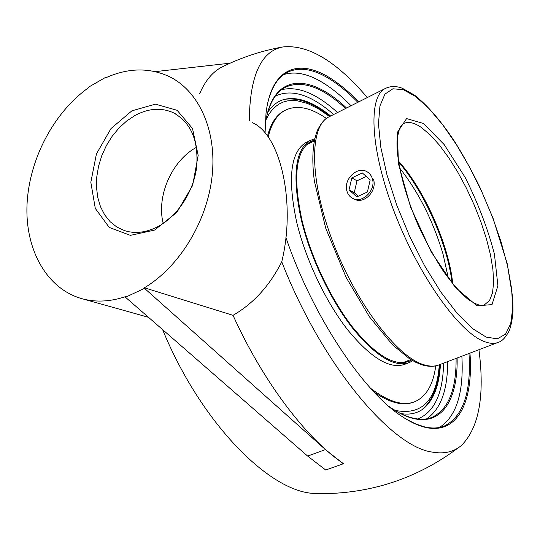 <?xml version="1.0" encoding="UTF-8"?>
<svg xmlns="http://www.w3.org/2000/svg" width="540" height="540" viewBox="0 0 540 540"><rect width="100%" height="100%" fill="white"/><g stroke="black" fill="none" stroke-linecap="round" stroke-linejoin="round"><path stroke-width="0.81" d="M468.99 353.498C471.373 392.398 463.111 416.596 444.218 426.114C438.608 428.315 432.162 428.598 424.879 426.978L416.104 424.123L406.708 419.425M267.516 103.936C271.006 88.729 277 78.516 285.498 73.298C298.667 65.968 314.584 68.654 333.241 81.358C341.348 86.859 349.549 93.845 357.851 102.33M358.776 101.864C350.318 93.17 341.962 86.009 333.7 80.392C300.949 57.706 271.579 65.597 266.018 113.292L265.066 133.049M285.896 237.371C312.404 315.806 363.562 392.276 402.563 416.819C449.901 448.22 474.39 412.337 469.962 353.126M439.432 427.484C456.421 416.482 463.901 392.722 461.869 356.211M351.068 105.739C342.731 97.315 334.483 90.383 326.322 84.935C310.23 74.183 295.988 70.733 283.594 74.601M107.534 77.004L105.921 77.186L106.009 77.679C128.473 67.696 149.735 67.419 169.796 76.835C199.138 91.388 217.087 130.97 212.092 176.263C207.131 221.522 179.233 267.05 144.416 287.786L233.037 315.326C253.523 303.466 269.757 285.62 281.752 261.792C321.631 364.325 391.473 447.093 432.358 452.101C444.359 454.228 454.201 451.872 461.882 445.034C479.129 427.113 484.819 395.341 478.946 349.711M367.328 97.558C336.231 61.115 308.057 44.253 282.805 46.96C260.942 51.219 249.763 75.904 249.278 121.021M456.104 358.405C456.327 389.812 448.315 409.455 432.068 417.319C422.368 421.22 410.339 419.128 395.995 411.035M266.476 117.383C269.845 102.769 275.656 92.968 283.905 87.973C300.848 79.407 321.401 86.245 345.58 108.5M389.057 406.505L392.148 408.618C434.16 436.442 458.19 408.611 457.117 358.02M346.545 108.02C309.103 72.481 271.701 72.61 265.133 125.503M400.694 413.566C409.948 415.091 417.677 413.33 423.887 408.287C433.775 399.728 439.297 385.088 440.444 364.358M330.676 116.006C313.565 102.1 298.296 96.518 284.863 99.259C278.026 100.926 272.336 105.253 267.779 112.253M156.404 227.394C145.226 232.726 134.615 233.806 124.558 230.641L116.89 227.077L110.194 221.765L104.679 214.886L100.494 206.685L97.747 197.417L96.498 187.373L96.775 176.857L98.557 166.185L101.783 155.662L106.36 145.597L112.151 136.282L119.003 127.994L126.704 120.974L135.047 115.452C148.379 108.338 161.062 107.392 173.097 112.61C191.187 122.519 198.997 141.035 196.513 168.143C193.023 193.192 176.371 217.62 156.404 227.394M131.902 110.822L110.983 128.574L96.431 153.934L90.828 182.27L95.297 208.433L109.256 227.455L130.336 235.359L154.555 230.107L176.931 212.308L192.618 185.49L198.173 155.392L192.51 128.486L177.113 110.295L155.425 104.173L131.902 110.822M196.486 147.312C171.781 160.609 156.209 196.283 163.215 223.445M105.921 77.186L88.547 87.169L88.634 87.662C53.541 112.442 28.796 159.995 27 205.254C25.218 250.439 47.365 290 83.525 299.12C96.755 302.366 110.707 301.55 125.381 296.683L125.483 297.25L144.518 288.353L325.451 449.604L343.352 463.765L325.708 470.016L307.638 456.064L125.483 297.25M144.416 287.786L144.518 288.353M230.114 63.173L155.257 71.624M225.065 65.509L220.948 67.534C212.146 72.461 205.079 81.108 199.746 93.488M343.352 463.765L343.305 463.536C306.545 438.689 263.297 382.171 233.037 315.326M458.838 447.41C417.029 478.737 369.94 494.168 317.581 493.688L313.085 493.378C268.475 490.907 200.435 422.003 162.608 329.609M281.752 261.792C296.298 202.763 280.328 133.819 252.038 122.553M314.429 140.062L310.385 141.75C295.61 151.355 292.815 177.545 302.009 220.327C310.885 257.121 330.777 299.086 352.485 327.011C375.617 355.259 394.504 366.694 409.151 361.3L411.568 360.038M314.719 138.767L309.785 140.677C294.874 150.377 292.052 176.816 301.327 220.01C310.284 257.182 330.379 299.599 352.316 327.807C375.685 356.353 394.767 367.902 409.563 362.468L412.729 360.707M311.938 142.114L308.792 142.776M405.749 362.367L408.321 360.524M285.019 110.336L283.196 111.321C275.94 115.621 270.702 123.883 267.482 136.12M374.186 392.209C390.076 402.995 403.279 406.276 413.795 402.064M370.535 388.253C388.55 401.915 403.387 406.363 415.031 401.605C426.323 396.482 433.235 384.568 435.76 365.863M326.403 118.422C309.933 107.075 295.866 104.531 284.202 110.801C276.662 115.27 271.316 124.031 268.171 137.072M307.368 141.885L305.471 142.823C290.439 152.584 287.51 179.03 296.683 222.163C305.566 259.295 325.627 301.617 347.591 329.744C371 358.195 390.157 369.684 405.061 364.203L408.389 362.921M372.418 178.895C376.036 190.168 362.428 203.708 352.89 198.464C349.853 196.945 347.841 194.413 346.862 190.863C343.325 179.476 357.176 165.949 366.755 171.585C369.576 173.104 371.459 175.541 372.418 178.895M362.333 172.942L370.177 179.941L367.409 191.984L356.805 196.904L349.056 189.837L351.817 177.91L362.333 172.942M366.248 176.438L356.994 180.792L354.26 192.632L358.229 196.243M351.817 177.91L356.994 180.792M349.056 189.837L354.26 192.632M421.659 409.907L421.882 409.732C432.628 400.626 438.575 385.594 439.722 364.635M452.743 283.844C449.145 245.471 424.217 189.223 398.291 160.866M398.459 161.939C423.839 190.573 447.889 244.843 452.054 283M373.552 179.543C377.257 190.856 364.203 204.653 354.233 199.172L353.437 198.754M337.541 112.55C316.379 93.332 297.641 85.739 281.32 89.775M426.593 418.824C440.633 409.435 447.66 390.366 447.66 361.611M275.292 96.113C291.566 88.56 311.02 94.689 333.659 114.5M443.576 363.163C443.023 393.424 434.423 412.027 417.791 418.979M325.451 449.604L307.638 456.064M399.485 167.792C418.487 191.957 432.986 220.678 442.996 253.942L448.402 278.282M439.297 364.804C436.739 399.418 422.827 414.754 397.562 410.819L393.95 409.786M266.018 119.725L268.697 114.642L271.775 110.342L275.225 106.819L279.011 104.078L283.115 102.107L287.51 100.906L292.154 100.454L297.034 100.73L307.361 103.403L318.269 108.743L329.555 116.532M483.968 305.161L482.402 305.478C479.513 305.728 474.707 303.662 467.991 299.288C460.337 292.721 452.183 283.439 443.529 271.458C434.889 258.194 426.776 243.533 419.175 227.475C404.757 194.866 396.522 161.899 396.995 141.71C397.953 133.258 399.411 127.845 401.382 125.456L403.312 123.768C408.098 121.203 414.167 122.479 421.517 127.582L430.279 134.973L439.459 145.166L448.726 157.727L457.778 172.172L466.324 188.015L474.1 204.721L480.857 221.771L486.371 238.606L490.442 254.691L492.905 269.453L493.627 282.359L492.521 292.869L489.557 300.51L484.049 305.134M423.482 123.505L406.607 118.577L397.346 132.442L398.473 163.917L410.562 207.016L431.129 251.748L455.18 287.28L476.982 305.802L492.007 304.614L497.907 285.734L494.424 254.104C487.782 228.663 478.015 203.074 465.115 177.336L444.238 144.653L423.482 123.505M415.55 96.478L428.882 108.432L442.712 124.794L456.489 144.72L469.685 167.339L481.822 191.747L492.46 217.046L501.214 242.312L507.715 266.598L511.637 288.92L512.696 308.279L510.705 323.676L505.562 334.145L497.306 338.837L486.162 337.095L472.568 328.583L457.178 313.389L440.876 292.113L424.67 265.882L409.644 236.311L396.812 205.335L387.011 175.021L380.815 147.319L378.473 123.883L379.944 105.921L384.925 94.136L392.931 88.783L403.353 89.714L415.55 96.478M386.323 87.98L328.239 117.227C324.81 118.766 321.226 123.08 317.5 130.16C312.593 142.634 311.56 159.665 314.401 181.244L325.708 228.143L346.154 277.472L369.374 316.757L392.573 344.871L409.637 358.85L415.8 362.32L421.72 364.723C428.355 366.856 434.308 366.842 439.567 364.689C435.024 366.626 429.664 366.606 423.495 364.635C396.812 356.677 355.955 303.129 332.748 241.657C309.373 180.185 309.319 127.359 328.239 117.227L330.271 116.208M484.036 341.456C489.76 343.697 494.633 343.953 498.67 342.205C502.376 341.037 505.94 337.088 509.369 330.365C511.178 325.478 512.386 319.059 513 311.101L512.764 297.992L507.161 263.459L493.067 218.302L479.891 187.319C472.061 171.281 463.739 156.168 454.916 141.986C441.308 121.352 427.882 105.752 414.646 95.202L402.3 88.256C395.834 85.806 389.961 85.995 384.683 88.823C367.862 97.889 370.474 150.795 394.936 213.685C419.249 276.581 459.331 332.309 484.036 341.456M444.218 426.114L442.719 426.647M430.589 417.852L432.068 417.319M173.097 112.61L175.736 113.974M282.805 46.96C261.205 50.828 240.584 57.679 220.948 67.534M148.487 317.304L83.525 299.12M407.99 361.753L409.151 361.3M283.196 111.321L284.202 110.801M305.471 142.823L309.785 140.677M368.82 172.773L367.551 172.037M354.233 199.172L352.89 198.464M402.584 362.745L410.792 359.573M306.342 144.889L314.246 140.967M329.974 116.336C313.639 103.066 298.505 97.396 284.567 99.333M497.603 342.617L439.567 364.689"/></g></svg>
